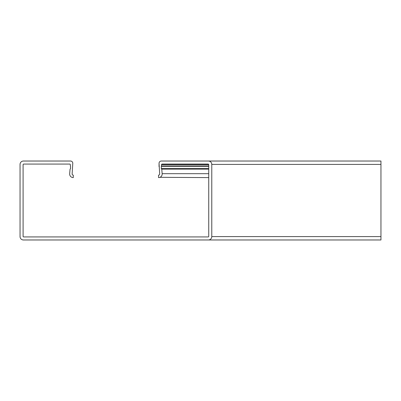 <?xml version="1.0" encoding="UTF-8"?>
<svg xmlns="http://www.w3.org/2000/svg" width="401" height="401" viewBox="0 0 401 401"><rect width="100%" height="100%" fill="white"/><g stroke="black" fill="none" stroke-linecap="round" stroke-linejoin="round"><path stroke-width="0.6" d="M23.093 236.364A0.561 0.561 0 0 0 23.659 236.931L208.169 236.931A0.561 0.561 0 0 0 208.736 236.364L208.736 164.636A0.566 0.566 0 0 0 208.169 164.069L162.099 164.069A0.566 0.566 0 0 0 161.533 164.636L161.408 166.089A0.336 0.336 0 0 0 161.307 166.325L161.307 168.58A0.336 0.336 0 0 0 161.428 168.841L161.758 169.117L162.159 173.683A3.609 3.609 0 0 1 158.56 177.603L158.56 175.122A1.128 1.128 0 0 0 159.683 173.899L159.052 163.282A2.256 2.256 0 0 1 161.307 161.027L208.395 161.027A3.383 3.383 0 0 1 211.778 164.41L211.778 236.59A3.383 3.383 0 0 1 208.395 239.973L115.914 239.973M23.098 236.364L23.093 164.636A0.566 0.566 0 0 1 23.659 164.069L69.729 164.069A0.566 0.566 0 0 1 70.295 164.636L70.421 166.089A0.336 0.336 0 0 1 70.521 166.325L70.521 168.58A0.336 0.336 0 0 1 70.401 168.841L70.07 169.117L69.669 173.683A3.609 3.609 0 0 0 73.268 177.603L73.268 175.122A1.128 1.128 0 0 1 72.145 173.899L72.776 163.282A2.256 2.256 0 0 0 70.521 161.027L23.433 161.027A3.383 3.383 0 0 0 20.05 164.41L20.05 236.59A3.383 3.383 0 0 0 23.433 239.973L380.95 239.973L380.95 236.59L211.778 236.59L211.778 164.41L380.95 164.41L380.95 236.59M159.052 166.666L159.052 163.282L159.052 166.666M159.984 177.312L208.731 177.603M380.95 164.41L380.95 161.027L161.307 161.027M208.731 165.964L161.533 165.964M208.731 169.117L161.758 169.117L162.159 173.683L208.731 173.683M208.731 164.636L161.533 164.636M208.731 166.089L161.408 166.089M208.731 166.325L161.307 166.325M208.731 168.58L161.307 168.58M208.731 168.841L161.428 168.841"/></g></svg>
